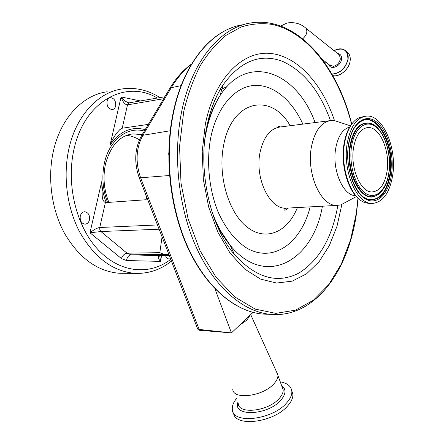 <?xml version="1.0" encoding="UTF-8"?>
<svg xmlns="http://www.w3.org/2000/svg" width="444" height="444" viewBox="0 0 444 444"><rect width="100%" height="100%" fill="white"/><g stroke="black" fill="none" stroke-linecap="round" stroke-linejoin="round"><path stroke-width="0.67" d="M191.614 63.975C183.378 69.841 176.113 77.983 169.824 88.4L141.453 135.897C134.682 148.479 133.938 162.415 139.211 177.717L197.636 328.865L199.167 329.431L199.6 330.281L231.441 332.911L253.03 312.398M197.636 328.865L198.202 329.842L199.6 330.281M239.627 325.136L246.875 320.152L250.233 315.057M232.778 388.861C232.284 400.216 262.953 396.625 274.015 383.694C276.679 380.769 277.988 378.027 277.938 375.463L276.457 371.711M236.486 398.584C233.483 402.286 232.09 405.805 232.312 409.135C231.857 424.564 272.572 420.146 286.896 402.614C290.293 398.723 291.941 395.055 291.852 391.614C291.392 386.369 287.523 383.111 280.247 381.834M233.527 412.831C234.493 427.539 274.081 422.655 287.962 405.561C291.353 401.659 292.996 397.979 292.901 394.522L291.747 390.542M346.376 201.926L340.931 204.851L336.935 205.417C321.184 206.521 306.349 174.215 311.316 147.447C314.613 130.841 321.234 121.867 331.185 120.518L335.237 120.851L337.912 121.728M355.589 195.593C343.245 195.998 331.879 170.069 335.647 148.701C337.906 136.33 342.574 129.132 349.65 127.089M359.363 199.239C347.941 190.848 340.515 165.002 343.945 144.344C345.454 134.976 348.385 127.8 352.747 122.805M371.328 203.491L369.68 203.58L364.813 202.597C351.071 198.068 340.326 168.104 344.433 143.978C346.803 130.258 351.676 121.49 359.057 117.682L364.896 116.311M392.768 174.747C389.832 192.774 383.039 202.336 372.372 203.435C357.015 204.529 342.391 171.218 347.153 143.695C350.31 126.623 356.748 117.432 366.455 116.112C382.722 114.363 397.008 147.624 392.768 174.747M214.924 288.767L231.441 332.911L199.167 329.431L140.626 177.789L139.211 177.717M168.764 152.714L168.737 154.629M146.87 197.536L146.548 197.558L145.56 194.145M159.862 255.711L160.428 261.388C157.853 258.019 157.576 256.133 159.59 255.716L159.757 255.711M161.594 255.689L160.428 261.388L126.512 260.528C127.145 257.126 128.655 255.217 131.041 254.806L168.842 254.373M159.119 229.215L100.916 231.535L127.028 253.197C124.57 253.574 122.699 255.35 121.412 258.53L89.977 232.789C93.773 229.692 97.031 227.933 99.75 227.5L99.817 229.77L100.916 231.535L89.977 232.789L101.676 181.679C102.142 188.989 103.635 195.948 106.16 202.558M169.308 255.583L159.607 255.716L131.058 254.806L127.028 253.197L159.818 252.658L163.83 254.323M162.066 236.835L159.818 252.658M146.548 197.558L146.076 199.75L105.378 202.614C103.702 201.743 102.669 199.944 102.287 197.214L101.676 181.679M89.472 219.874C88.717 222.577 87.224 224.009 84.987 224.17C81.357 223.432 79.787 220.712 80.281 216.023C81.036 213.353 82.512 211.927 84.71 211.749C88.367 212.465 89.954 215.174 89.472 219.874M115.662 105.988C115.113 108.086 113.991 109.28 112.299 109.574C108.441 109.041 106.693 106.26 107.054 101.232C107.603 99.162 108.708 97.98 110.373 97.674C114.252 98.185 116.017 100.955 115.662 105.988M170.502 258.663L169.086 258.974C167.471 258.819 166.289 257.703 165.551 255.633M124.492 273.304L119.525 273.282C97.569 271.523 79.221 258.197 64.485 233.3C51.249 209.03 47.097 176.529 53.857 149.095C61.599 116.988 83.627 94.755 107.226 91.758M139.422 139.854C135.331 137.279 131.052 135.781 126.579 135.376M163.658 98.723L127.489 104.862C125.003 104.701 122.86 102.065 121.073 96.942C123.465 99.978 125.991 101.926 128.66 102.792L128.899 102.842M145.188 129.648C131.319 126.041 119.591 131.246 110.012 145.271C112.032 139.571 115.307 134.349 119.847 129.604L122.205 128.211L148.329 124.387M387.113 170.896C384.926 184.094 379.953 191.103 372.194 191.93C360.8 192.801 350.05 168.27 353.507 148.019C355.816 135.342 360.589 128.532 367.832 127.583C379.72 126.357 390.287 150.86 387.113 170.896M304.873 27.389L305.994 28.288C307.781 31.707 306.687 35.204 302.725 38.778M191.275 64.535C183.755 70.319 177.089 78.039 171.279 87.701L181.085 85.642M141.453 135.897L142.896 135.276L171.279 87.701L169.824 88.4M170.224 130.758L142.896 135.276C136.025 148.057 135.265 162.232 140.626 177.789L169.503 175.508M238.245 403.191C237.884 414.796 268.448 411.433 279.354 398.324C281.984 395.36 283.261 392.568 283.183 389.943L281.885 386.358M237.906 402.297C232.417 416.999 268.087 415.562 280.985 400.027C286.108 393.834 286.308 389.005 281.59 385.536M283.167 389.244L282.872 389.077M283.083 388.722L282.662 388.489M268.92 314.291L262.054 314.013C235.181 311.327 206.671 287.734 188.411 248.29C170.252 208.852 164.397 155.961 173.598 112.332C183.894 62.41 212.471 29.404 242.457 24.809M281.59 314.33L270.146 314.341C243.356 311.655 214.896 287.884 196.648 248.124C178.494 208.364 172.611 155.034 181.768 111.072C192.019 60.761 220.513 27.567 250.405 23.016C295.776 15.401 337.196 64.108 351.72 124.037M357.975 198.063L356.321 213.237L350.538 239.954L341.297 264.075L328.799 284.532L313.359 300.244L295.46 310.167L275.796 313.364L255.25 309.107L234.926 297.047L216.089 277.311L200.044 250.677L188.028 218.576L181.002 183.028L179.548 146.481L183.744 111.466C187.829 94.444 193.368 79.132 200.361 65.523C208.042 53.13 216.628 43.046 226.129 35.27L241.048 27.029C251.382 23.804 261.749 22.933 272.144 24.403C308.552 32.234 338.955 74.076 351.581 124.22M341.841 204.545L337.007 226.229L329.376 245.515L319.136 261.649L306.599 273.787L292.219 281.141L276.579 283.05L260.428 279.06L244.622 269.02L230.109 253.163L217.849 232.162L208.708 207.143L203.363 179.615L202.22 151.349L205.333 124.198C214.446 78.71 241.98 51.227 269.436 53.352C297.019 55.456 322.133 83.539 334.537 120.707M337.845 205.394C332.134 237.834 319.114 260.412 298.779 273.132C277.356 284.143 255.96 277.994 234.593 254.684C210.262 227.012 197.425 170.23 206.971 125.819C210.351 109.485 215.723 95.826 223.082 84.848C240.437 61.05 260.151 53.175 282.229 61.222C303.574 70.907 319.647 90.693 330.447 120.585M322.416 206.205C313.209 260.928 265.34 288.633 230.153 245.26L230.153 245.26C223.654 237.379 218.148 227.872 213.647 216.75M206.998 126.268C210.312 109.973 215.673 96.165 223.082 84.848L220.013 95.615C247.968 51.893 297.075 72.255 315.085 122.561M206.399 129.47C209.368 116.278 213.908 104.995 220.013 95.615C213.342 106.571 208.636 119.197 205.894 133.489L205.206 137.396M310.156 206.865C301.221 242.785 273.521 263.581 246.77 248.085C235.353 240.72 225.841 228.804 218.237 212.349C209.102 189.927 206.255 162.299 210.634 138.123C216.672 107.576 234.415 87.124 253.568 85.492C272.783 83.899 291.819 99.795 302.869 124.109M297.397 207.559C287.928 231.69 266.378 241.752 247.652 227.506C228.871 213.558 217.527 176.157 223.565 145.577C231.624 99.734 271.173 91.986 290.16 125.719M287.706 208.081L285.975 208.175C269.786 209.274 254.751 178.482 259.962 152.875C263.409 136.974 270.246 128.333 280.475 126.951L329.587 120.718M126.512 260.528L121.412 258.53M110.012 145.271L121.073 96.942L140.487 100.932M107.565 202.458C102.62 189.449 101.593 176.196 104.49 162.698C109.518 139.649 127.667 126.146 144.344 131.058M157.331 98.041C126.412 79.382 85.181 100.244 74.292 148.013C65.706 183.244 76.013 226.124 98.013 249.6C120.013 273.204 149.778 275.613 170.757 259.329M141.841 273.26L135.109 273.349C113.176 271.567 94.822 258.014 80.042 232.684C66.767 207.992 62.571 174.908 69.308 147.025C77.028 114.38 99.045 91.841 122.611 88.878C135.82 87.235 148.263 90.143 159.945 97.597M142.169 134.698L133.034 133.866L129.837 134.371M122.205 128.211L127.489 104.862L129.348 102.842L164.835 96.753M105.378 202.614L99.75 227.5L157.47 224.947M391.597 173.948C388.988 193.995 376.917 206.116 365.135 198.79C353.307 191.791 345.143 165.851 348.485 144.6C351.648 123.232 364.957 113.026 376.173 121.656C387.446 129.981 394.366 154.001 391.597 173.948M355.622 126.074L359.052 122.522L362.831 120.335C378.66 113.453 394.949 146.326 390.531 173.66C387.19 192.735 379.742 201.343 368.198 199.489L363.142 196.792M358.896 122.6L362.432 120.602C378.183 113.747 394.394 146.437 389.993 173.621C386.663 192.591 379.254 201.149 367.765 199.301L366.183 198.701M378.011 194.6L374.486 196.37C360.722 202.031 345.31 172.006 349.794 146.309C353.113 129.487 359.69 121.778 369.525 123.177L371.295 123.759M381.457 191.536L378.344 194.411L374.914 196.12C361.233 201.743 345.932 171.889 350.383 146.342C353.679 129.626 360.212 121.956 369.98 123.343L374.359 125.33M388.905 172.117C386.613 189.577 376.074 199.989 365.884 193.556C355.655 187.401 348.657 165.018 351.515 146.664C354.223 128.205 365.701 119.231 375.458 126.645C385.264 133.799 391.336 154.745 388.905 172.117M227.073 86.513L219.869 90.032M322.327 59.441L329.703 65.146L333.533 66.328C337.113 65.335 339.388 62.893 340.348 59.002L339.477 55.012L338.339 54.101M328.91 64.53C330.392 70.574 340.703 66.406 341.519 59.341C341.847 55.855 340.531 53.907 337.568 53.485M331.907 74.054C340.015 73.404 345.354 68.52 347.913 59.396C347.863 49.895 343.234 46.981 334.027 50.66M325.33 61.766L325.008 63.159M331.995 74.198C340.143 73.521 345.499 68.598 348.068 59.441C348.523 56.227 347.957 53.596 346.364 51.554C344.111 48.99 341.014 48.252 337.068 49.345M334.01 50.649C339.149 47.974 343.268 48.274 346.364 51.554L348.39 53.197C349.994 55.25 350.571 57.881 350.122 61.094C349.084 69.436 339.421 77.45 332.784 75.585C339.399 77.423 349.062 69.397 350.1 61.067C350.549 57.859 349.983 55.239 348.39 53.197L346.248 51.415M347.624 52.581L346.997 52.07M338.372 54.129L305.994 28.288C301.154 23.882 295.249 22.061 288.289 22.833M250.705 314.607L277.894 374.903M281.957 386.546L277.938 375.463M292.901 394.522L291.852 391.614M358.142 198.213L356.488 213.392C348.596 271.151 314.602 318.609 270.146 314.341L262.054 314.013C234.687 311.255 206.188 287.435 187.973 248.152C169.847 208.824 164.008 156.183 173.166 112.676M212.349 212.643C215.778 221.75 217.41 224.803 220.579 230.797L230.153 245.26L234.593 254.684M280.541 126.94L278.771 126.346C277.988 126.573 278.249 126.806 279.548 127.045M336.935 205.417L285.975 208.175C284.132 208.691 283.622 209.346 284.449 210.145C285.858 209.357 283.006 211.921 288.323 208.047M356.427 196.526L340.931 204.851M372.372 203.435L369.68 203.58M350.433 125.835L335.237 120.851M131.041 254.806L159.59 255.716L159.773 256.366L159.912 255.711M103.086 199.961L102.287 197.214M84.71 211.749L84.327 211.771M110.373 97.674L110.079 97.724M108.874 202.37C103.841 189.749 102.742 176.834 105.578 163.608C110.839 145.305 119.991 135.392 133.034 133.866L130.78 134.177M119.525 273.282L135.109 273.349C148.635 273.804 160.745 269.708 171.434 261.078M128.932 102.847L129.237 102.858M121.273 128.571L119.847 129.604M173.204 112.504C182.462 68.093 206.21 36.391 233.111 27.251M367.765 199.301L368.198 199.489C358.519 199.406 343.623 169.02 348.651 144.777C349.939 136.785 352.325 130.469 355.811 125.824C358.924 122.305 361.266 120.474 362.831 120.335L362.432 120.602M371.611 123.87L369.591 123.193M358.608 122.888L362.404 120.607M374.547 196.348L378.538 194.272M367.737 199.289L366.15 198.668M369.525 123.177L369.98 123.343C381.374 124.903 392.601 150.96 389.038 172.255C387.468 184.526 382.761 192.485 374.914 196.12L374.486 196.37M367.832 127.583L366.677 127.717M325.319 61.755L324.991 63.137M286.558 23.238L280.747 26.035"/></g></svg>
